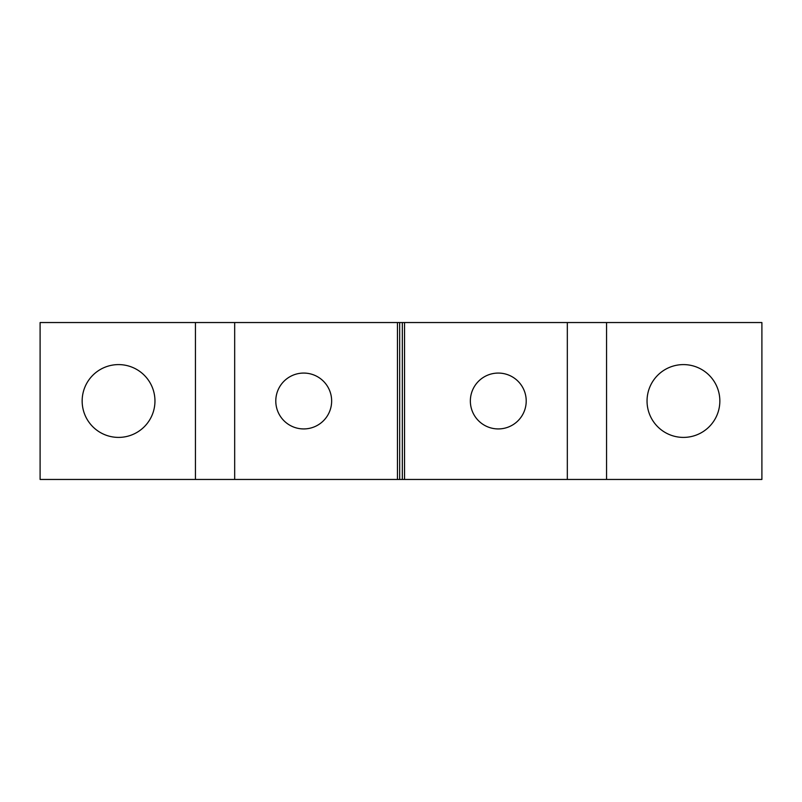 <?xml version="1.0" encoding="UTF-8"?>
<svg xmlns="http://www.w3.org/2000/svg" width="802" height="802" viewBox="0 0 802 802"><rect width="100%" height="100%" fill="white"/><g stroke="black" fill="none" stroke-linecap="round" stroke-linejoin="round"><path stroke-width="1.2" d="M303.717 373.07A27.93 27.93 0 0 0 275.788 401A27.93 27.93 0 0 0 303.717 428.93A27.93 27.93 0 0 0 331.647 401A27.93 27.93 0 0 0 303.717 373.07M498.283 373.07A27.93 27.93 0 0 0 470.353 401A27.93 27.93 0 0 0 498.283 428.93A27.93 27.93 0 0 0 526.212 401A27.93 27.93 0 0 0 498.283 373.07M118.556 437.401A36.401 36.401 0 0 1 82.155 401A36.401 36.401 0 0 1 118.556 364.599A36.401 36.401 0 0 1 154.956 401A36.401 36.401 0 0 1 118.556 437.401M683.444 437.401A36.401 36.401 0 0 1 647.044 401A36.401 36.401 0 0 1 683.444 364.599A36.401 36.401 0 0 1 719.845 401A36.401 36.401 0 0 1 683.444 437.401M234.675 479.456L397.451 479.456L397.451 322.544L234.675 322.544L234.675 479.456L40.1 479.456L40.1 322.544L234.675 322.544M404.549 479.456L404.549 322.544L606.553 322.544L606.553 479.456L402.333 479.456L402.333 322.544L404.549 322.544M567.325 479.456L567.325 322.544M397.451 479.456L402.333 479.456M606.553 322.544L761.9 322.544L761.9 479.456L606.553 479.456M397.451 322.544L402.333 322.544M195.447 479.456L195.447 322.544M399.667 479.456L399.667 322.544"/></g></svg>
